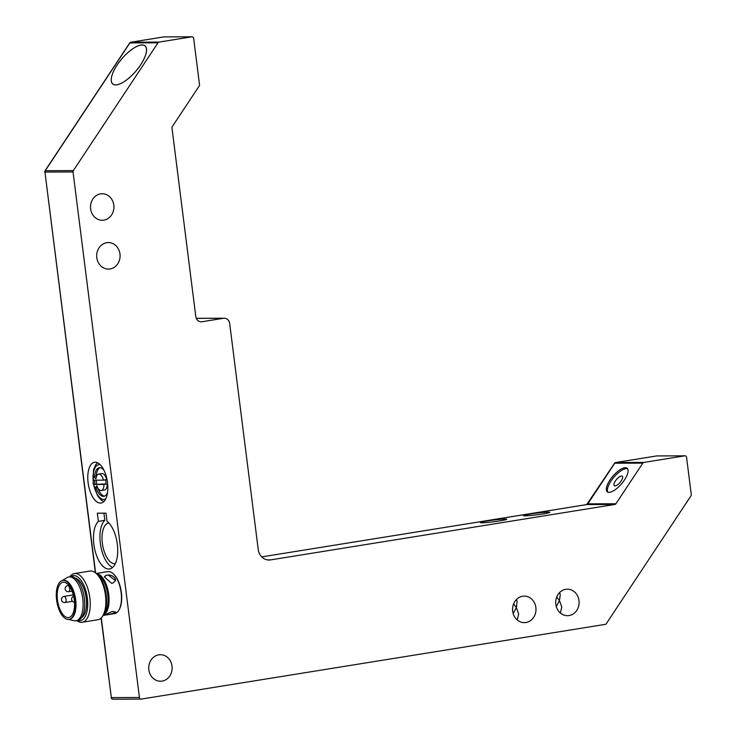 <?xml version="1.0" encoding="UTF-8"?>
<svg xmlns="http://www.w3.org/2000/svg" width="736" height="736" viewBox="0 0 736 736"><rect width="100%" height="100%" fill="white"/><g stroke="black" fill="none" stroke-linecap="round" stroke-linejoin="round"><path stroke-width="1.1" d="M108.753 522.873A20.663 9.605 -99.1 0 0 102.58 544.796A20.663 9.605 -99.1 0 0 115.322 563.666M112.636 567.447A24.978 11.61 80.9 0 1 100.639 545.367A24.978 11.61 80.9 0 1 104.816 520.315L103.914 513.167M98.348 521.355L97.318 513.185L106.002 513.158L107.033 521.327A24.978 11.61 80.9 0 1 117.659 548.044A24.978 11.61 80.9 0 1 109.563 568.965A24.978 11.61 80.9 0 1 94.87 549.902A24.978 11.61 80.9 0 1 98.348 521.355L104.816 520.315M95.597 572.921L44.951 172.068L73.039 171.966L139.426 697.507L111.348 697.608L101.274 617.863M113.638 574.163A20.663 9.605 80.9 0 1 113.878 574.384A20.663 9.605 80.9 0 1 119.462 609.095A20.663 9.605 80.9 0 1 119.306 609.38M107.502 482.604A20.663 9.605 80.9 0 1 101.09 503.038A20.663 9.605 80.9 0 1 88.32 484.168A20.663 9.605 80.9 0 1 94.521 462.245A20.663 9.605 80.9 0 1 107.502 482.604M191.811 36.818L159.059 42.09L130.98 42.2L163.723 36.92L191.811 36.818A1.849 1.638 -90.2 0 1 193.66 38.392L199.502 84.64A1.849 1.638 -90.2 0 1 199.189 86.011L172.288 126.629A1.849 1.638 89.8 0 0 171.985 128L195.794 316.517A6.164 5.446 89.8 0 0 201.204 321.816A6.164 5.446 89.8 0 0 201.958 321.752L200.459 321.761M157.982 42.808L73.352 170.596L45.264 170.697L129.904 42.918L157.982 42.808A1.849 1.638 -90.2 0 1 159.059 42.09M73.039 171.966A1.849 1.638 -90.2 0 1 73.352 170.596M684.728 455.832L643.899 462.41L615.811 462.512L656.65 455.943L684.728 455.832A1.849 1.638 -90.2 0 1 686.578 457.406L691.26 494.5A1.849 1.638 -90.2 0 1 690.957 495.871L606.317 623.659A1.849 1.638 -90.2 0 1 605.24 624.376L141.275 699.08A1.849 1.638 -90.2 0 1 139.426 697.507M642.822 463.128L615.922 503.746L587.834 503.847L614.735 463.238L642.822 463.128A1.849 1.638 -90.2 0 1 643.899 462.41M587.595 504.142A1.849 0.524 33.5 0 1 587.595 503.939A1.849 0.524 33.5 0 1 587.834 503.847A1.849 1.638 -90.2 0 1 586.758 504.574A1.849 0.865 -99.1 0 0 586.693 504.574L261.758 556.894L586.758 504.574L614.845 504.464A1.849 1.638 89.8 0 0 615.922 503.746M614.845 504.464L270.544 559.903L267.545 559.912M196.31 318.384L223.514 318.283A6.164 5.446 -90.2 0 1 224.268 318.219A6.164 5.446 -90.2 0 1 229.678 323.518L258.216 549.424A12.337 10.893 89.8 0 0 269.045 560.022A12.337 10.893 89.8 0 0 270.544 559.903M223.514 318.283L201.958 321.752M578.993 600.567A13.257 11.702 -90.2 0 1 567.456 615.692A13.257 11.702 -90.2 0 1 555.698 602.48A13.257 11.702 -90.2 0 1 567.355 589.177A13.257 11.702 -90.2 0 1 578.993 600.567M172.031 666.089A13.257 11.702 -90.2 0 1 160.494 681.214A13.257 11.702 -90.2 0 1 148.856 669.824A13.257 11.702 -90.2 0 1 160.393 654.7A13.257 11.702 -90.2 0 1 172.031 666.089M113.804 205.123A13.257 11.702 -90.2 0 1 102.258 220.248A13.257 11.702 -90.2 0 1 90.62 208.849A13.257 11.702 -90.2 0 1 102.166 193.724A13.257 11.702 -90.2 0 1 113.804 205.123M119.968 253.966A13.257 11.702 -90.2 0 1 108.431 269.091A13.257 11.702 -90.2 0 1 96.793 257.701A13.257 11.702 -90.2 0 1 108.33 242.576A13.257 11.702 -90.2 0 1 119.968 253.966M535.872 607.513A13.257 11.702 -90.2 0 1 524.336 622.638A13.257 11.702 -90.2 0 1 512.578 609.417A13.257 11.702 -90.2 0 1 524.234 596.114A13.257 11.702 -90.2 0 1 535.872 607.513M625.352 467.7A15.419 5.768 130.4 0 1 627.173 468.28A15.419 5.768 130.4 0 1 621.589 483.764A15.419 5.768 130.4 0 1 607.2 491.768A15.419 5.768 130.4 0 1 611.303 478.142A15.419 5.768 130.4 0 1 625.352 467.7M607.835 492.145A15.419 5.768 130.4 0 1 612.987 478.317A15.419 5.768 130.4 0 1 626.456 468.63A15.419 5.768 130.4 0 1 627.652 468.841M481.97 522.79A13.257 0.856 172.8 0 1 480.406 522.578A13.257 0.856 172.8 0 1 493.451 520.067A13.257 0.856 172.8 0 1 506.708 519.257A13.257 0.856 172.8 0 1 496.818 521.346A13.257 0.856 172.8 0 1 481.97 522.79M525.09 515.844A13.257 0.856 172.8 0 1 523.526 515.642A13.257 0.856 172.8 0 1 536.572 513.13A13.257 0.856 172.8 0 1 549.829 512.311A13.257 0.856 172.8 0 1 539.939 514.4A13.257 0.856 172.8 0 1 525.09 515.844M556.287 606.584L559.452 600.64L556.729 596.988M513.167 613.52L516.332 607.586L513.608 603.934M115.662 84.907A24.978 9.356 130.4 0 1 112.718 83.968A24.978 9.356 130.4 0 1 121.762 58.88A24.978 9.356 130.4 0 1 145.066 45.908A24.978 9.356 130.4 0 1 138.432 67.979A24.978 9.356 130.4 0 1 115.662 84.907M559.627 592.517L560.243 594.725L559.452 600.64L561.789 606.961L560.39 613.042M516.506 599.463L517.123 601.671L516.332 607.586L518.668 613.907L517.27 619.988M107.539 492.522A14.49 6.744 80.9 0 1 103.877 496.34A14.49 6.744 80.9 0 1 96.103 487.913M95.128 484.242A14.49 6.744 80.9 0 1 94.594 480.176M94.613 476.302A14.49 6.744 80.9 0 1 99.268 467.728A14.49 6.744 80.9 0 1 103.951 470.212M107.714 484.73L106.067 484.003A9.246 4.306 -99.1 0 0 105.57 480.038L106.968 479.338M104.668 496.11A14.49 6.744 80.9 0 1 97.824 487.95M96.747 483.984A14.49 6.744 80.9 0 1 96.232 480.176M96.232 476.045A14.49 6.744 80.9 0 1 100.096 467.7M93.325 476.514A13.874 6.449 -99.1 0 0 93.251 480.185L103.463 480.148A8.326 3.873 -99.1 0 0 98.633 474.076A8.326 3.873 -99.1 0 0 95.974 478.823L93.325 476.514L96.628 476.054M98.633 474.076L101.872 473.561A8.326 3.873 80.9 0 1 106.665 479.486M97.667 487.664L94.788 488.124L96.858 485.797A8.326 3.873 -99.1 0 0 101.283 490.516A8.326 3.873 -99.1 0 0 104.006 484.417L93.794 484.454L106.067 483.902M107.226 484.509A8.326 3.873 80.9 0 1 104.512 489.992L101.283 490.516M93.794 484.454A13.874 6.449 -99.1 0 0 94.788 488.124M106.205 484.067L104.006 484.417M106.242 479.697L103.463 480.148M115.699 84.861A24.914 9.329 -49.6 0 0 138.405 67.97A24.914 9.329 -49.6 0 0 145.029 45.954A24.914 9.329 -49.6 0 0 121.78 58.889A24.914 9.329 -49.6 0 0 112.755 83.922A24.914 9.329 -49.6 0 0 115.699 84.861M615.029 485.889A6.164 2.309 130.4 0 1 614.293 485.659A6.164 2.309 130.4 0 1 616.529 479.467A6.164 2.309 130.4 0 1 622.288 476.266A6.164 2.309 130.4 0 1 620.65 481.712A6.164 2.309 130.4 0 1 615.029 485.889M96.25 573.482L107.769 571.624A21.28 9.89 80.9 0 1 108.367 571.568A21.28 9.89 80.9 0 1 113.399 573.933A21.28 9.89 80.9 0 1 119.158 609.675A21.28 9.89 80.9 0 1 114.531 613.64L104.494 615.195L111.624 611.708A5.86 1.03 -14.5 0 1 113.234 611.45L111.624 611.708M103.077 615.379A21.28 9.89 -99.1 0 0 108.514 593.05A21.28 9.89 -99.1 0 0 96.342 573.565M113.234 611.45L115.837 612.26L111.863 614.063M115.432 580.805A5.86 3.882 -161.4 0 0 108.192 574.982L106.582 575.239A5.86 3.882 -161.4 0 1 108.192 574.982L115.506 580.621L113.086 582.967L111.476 583.225L104.402 576.886L106.582 575.239A5.86 3.882 -161.4 0 0 104.356 577.042M97.4 574.586A20.663 9.605 80.9 0 1 107.695 593.188A20.663 9.605 80.9 0 1 103.758 614.082M97.943 575.101A20.35 9.467 80.9 0 1 107.557 593.207A20.35 9.467 80.9 0 1 104.116 613.419A22.816 10.608 -99.1 0 0 97.934 575.092L96.508 573.73A24.665 11.472 80.9 0 1 103.187 615.176A24.665 11.472 80.9 0 1 97.824 619.758L82.193 622.279A24.665 11.472 -99.1 0 0 89.709 596.85A24.665 11.472 -99.1 0 0 75.044 573.5A24.665 11.472 -99.1 0 0 74.345 573.574A24.665 11.472 -99.1 0 0 69.8 576.803M74.345 573.574L89.976 571.053A24.665 11.472 80.9 0 1 90.675 570.989A24.665 11.472 80.9 0 1 96.508 573.73M76.857 620.641A24.665 11.472 -99.1 0 0 82.193 622.279M70.693 576.665A22.816 10.608 80.9 0 1 73.674 575.598A22.816 10.608 80.9 0 1 87.547 599.831A22.816 10.608 80.9 0 1 77.749 620.485M75.201 578.165A20.35 9.467 80.9 0 1 85.992 596.684A20.35 9.467 80.9 0 1 81.558 617.651M62.358 580.511L66.93 577.677A22.2 10.322 80.9 0 1 68.807 576.96L70.426 576.702A22.2 10.322 80.9 0 1 71.061 576.638A22.2 10.322 80.9 0 1 84.254 597.65A22.2 10.322 80.9 0 1 77.482 620.54L75.863 620.798A22.2 10.322 80.9 0 1 73.858 620.706L68.632 619.445M68.807 576.96A22.2 10.322 80.9 0 1 69.442 576.904A22.2 10.322 80.9 0 1 82.634 597.908A22.2 10.322 80.9 0 1 75.863 620.798M63.002 580.4A19.734 9.172 80.9 0 1 63.268 580.354A19.734 9.172 80.9 0 1 63.83 580.299A19.734 9.172 80.9 0 1 75.56 598.975A19.734 9.172 80.9 0 1 69.543 619.316A19.734 9.172 80.9 0 1 69.276 619.353M63.296 580.382A19.734 9.172 80.9 0 1 75.026 599.058A19.734 9.172 80.9 0 1 69.009 619.399A19.734 9.172 80.9 0 1 56.81 601.376A19.734 9.172 80.9 0 1 62.735 580.437A19.734 9.172 80.9 0 1 63.296 580.382M63.535 582.213A17.885 8.317 80.9 0 1 74.161 599.141A17.885 8.317 80.9 0 1 68.715 617.578A17.885 8.317 80.9 0 1 57.656 601.238A17.885 8.317 80.9 0 1 63.029 582.268A17.885 8.317 80.9 0 1 63.535 582.213M113.086 582.967A5.86 3.882 -161.4 0 1 111.476 583.225M115.598 611.92A5.86 1.03 -14.5 0 1 108.394 614.56A5.86 1.03 -14.5 0 1 106.784 614.827A5.86 1.03 -14.5 0 1 104.862 614.873M615.646 462.548A1.849 0.865 80.9 0 1 615.747 462.521A1.849 0.865 80.9 0 1 615.811 462.512A1.849 1.638 89.8 0 0 614.735 463.238A1.849 0.524 -146.5 0 0 614.505 463.321L586.693 504.574A1.849 0.865 -99.1 0 0 586.638 504.592M130.806 42.237A1.849 0.865 80.9 0 1 130.916 42.2A1.849 0.865 80.9 0 1 130.98 42.2A1.849 1.638 89.8 0 0 129.904 42.918A1.849 0.524 -146.5 0 0 129.665 43.01L45.025 170.789A1.849 0.524 33.5 0 1 45.264 170.697A1.849 1.638 89.8 0 0 44.951 172.068L95.358 572.728M164.174 36.92A1.849 1.638 89.8 0 0 163.723 36.92A1.849 0.865 -99.1 0 0 163.668 36.929A1.849 0.865 -99.1 0 0 163.604 36.947M101.08 618.056L111.348 697.608A1.849 1.638 89.8 0 0 113.197 699.182M657.092 455.943A1.849 1.638 89.8 0 0 656.65 455.943A1.849 0.865 -99.1 0 0 656.586 455.943A1.849 0.865 -99.1 0 0 656.521 455.961M105.736 498.898A17.572 8.17 80.9 0 1 103.776 499.44A17.572 8.17 80.9 0 1 93.224 481.178A17.572 8.17 80.9 0 1 100.234 464.72M65.081 602.499A3.082 1.435 -99.1 0 0 66.028 599.343A3.082 1.435 -99.1 0 0 64.207 596.408A3.082 1.435 -99.1 0 0 64.106 596.408A3.082 3.082 0 0 0 61.548 599.95A3.082 3.082 0 0 0 65.081 602.499L72.478 601.312M68.724 591.67A3.082 1.435 -99.1 0 0 69.662 588.515A3.082 1.435 -99.1 0 0 67.85 585.58A3.082 1.435 -99.1 0 0 67.74 585.589A3.082 3.082 0 0 0 65.191 589.122A3.082 3.082 0 0 0 68.724 591.67L72.064 591.137M196.282 318.329L224.268 318.219M192.032 36.8L163.953 36.901A1.849 1.849 0 0 0 163.668 36.929L130.916 42.2A1.849 1.849 0 0 0 129.665 43.01M45.025 170.789A1.849 1.849 0 0 0 44.74 172.04M111.127 697.581A1.849 1.849 0 0 0 112.967 699.2L141.054 699.099M614.505 463.321A1.849 1.849 0 0 1 615.747 462.521L656.586 455.943A1.849 1.849 0 0 1 656.871 455.924L684.949 455.814M97.575 462.76L95.597 464.959L93.481 469.936L93.168 483.46L97.768 496.193L101.264 500.13L103.831 501.602M145.526 46.377L145.029 45.954M113.252 84.346L112.755 83.922M113.878 574.384L113.399 573.933M119.462 609.095L119.158 609.675M103.012 615.489L104.797 615.204M104.107 613.428L103.187 615.176M69.009 619.399L69.543 619.316M62.735 580.437L63.268 580.354M73.306 594.927L64.106 596.408M73.637 596.27A3.082 3.082 0 0 0 74.492 602.241M68.862 585.405L67.74 585.589"/></g></svg>
